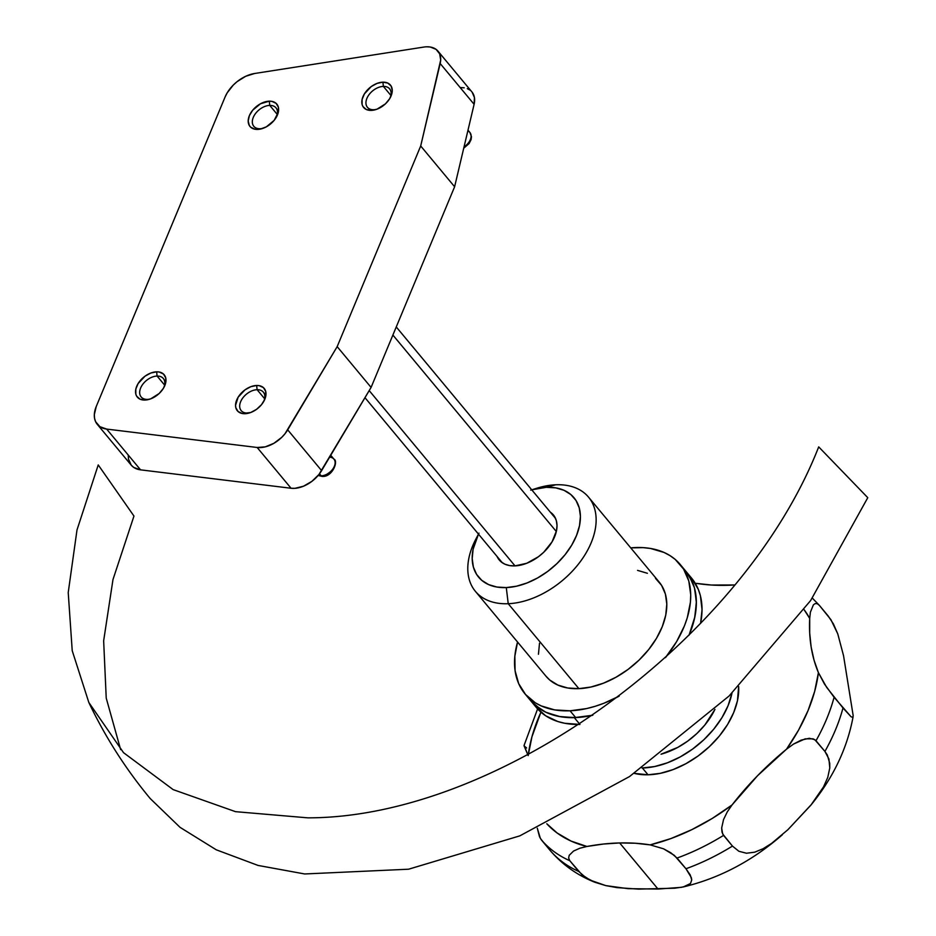 <?xml version="1.0" encoding="UTF-8"?>
<svg xmlns="http://www.w3.org/2000/svg" width="936" height="936" viewBox="0 0 936 936"><rect width="100%" height="100%" fill="white"/><g stroke="black" fill="none" stroke-linecap="round" stroke-linejoin="round"><path stroke-width="1.4" d="M147.385 399.391A14.438 9.29 140.2 0 1 141.149 396.958A14.438 9.29 140.2 0 1 142.927 384.088A14.438 9.29 140.2 0 1 157.096 376.061L164.596 385.07L157.096 376.061A14.438 9.29 -39.8 0 0 140.634 388.019A14.438 9.29 -39.8 0 0 147.385 399.391L144.881 400.058A17.468 11.232 140.2 0 1 136.714 386.287A17.468 11.232 140.2 0 1 156.628 371.826L157.096 376.061L156.628 371.826L159.26 372.025L163.449 374.014L165.707 377.805L165.684 382.847L163.391 388.346L159.179 393.494L150.708 398.853L144.881 400.058L139.955 399.122L136.668 396.174L135.814 394.079L135.837 389.037L138.13 383.538L144.975 376.214L150.813 373.031L156.628 371.826A17.468 11.232 140.2 0 1 164.069 387.153A17.468 11.232 140.2 0 1 149.526 399.251A17.468 11.232 140.2 0 1 144.881 400.058L147.385 399.391A14.438 9.29 -39.8 0 0 150.415 398.958A14.438 9.29 140.2 0 1 147.385 399.391M247.408 413.045A14.438 9.29 140.2 0 1 241.172 410.611A14.438 9.29 140.2 0 1 242.951 397.741A14.438 9.29 140.2 0 1 257.119 389.715L264.619 398.724L257.119 389.715A14.438 9.29 -39.8 0 0 240.657 401.673A14.438 9.29 -39.8 0 0 247.408 413.045L244.904 413.712A17.468 11.232 140.2 0 1 236.726 399.953A17.468 11.232 140.2 0 1 256.651 385.48L257.119 389.715L256.651 385.48L259.284 385.679L263.472 387.668L265.73 391.459L264.829 399.251L261.507 404.68L256.558 409.325L250.731 412.507L242.272 413.513L238.083 411.524L235.837 407.733L235.556 405.323L238.142 397.192L244.998 389.867L250.836 386.685L256.651 385.48A17.468 11.232 140.2 0 1 264.092 400.807A17.468 11.232 140.2 0 1 249.549 412.905A17.468 11.232 140.2 0 1 244.904 413.712L247.408 413.045A14.438 9.29 -39.8 0 0 250.439 412.612A14.438 9.29 140.2 0 1 247.408 413.045M373.663 109.734A14.438 9.29 140.2 0 1 367.427 107.301A14.438 9.29 140.2 0 1 369.205 94.431A14.438 9.29 140.2 0 1 383.374 86.404L390.874 95.413L383.374 86.404A14.438 9.29 -39.8 0 0 366.912 98.362A14.438 9.29 -39.8 0 0 373.663 109.734L371.159 110.401A17.468 11.232 140.2 0 1 362.992 96.642A17.468 11.232 140.2 0 1 382.918 82.169L383.374 86.404L382.918 82.169L387.843 83.105L391.131 86.053L392.266 90.558L391.962 93.191L389.668 98.689L385.456 103.837L376.986 109.196L371.159 110.401L366.233 109.465L362.946 106.517L362.092 104.422L362.115 99.38L364.408 93.881L371.253 86.557L377.091 83.374L382.918 82.169A17.468 11.232 140.2 0 1 390.347 97.496A17.468 11.232 140.2 0 1 375.804 109.594A17.468 11.232 140.2 0 1 371.159 110.401L373.663 109.734A14.438 9.29 -39.8 0 0 376.693 109.301A14.438 9.29 140.2 0 1 373.663 109.734M260.044 128.747A14.438 9.29 140.2 0 1 253.808 126.313A14.438 9.29 140.2 0 1 255.586 113.443A14.438 9.29 140.2 0 1 269.755 105.405L277.255 114.426L269.755 105.405A14.438 9.29 -39.8 0 0 253.293 117.363A14.438 9.29 -39.8 0 0 260.044 128.747L257.54 129.414A17.468 11.232 140.2 0 1 249.374 115.643A17.468 11.232 140.2 0 1 269.299 101.182L269.755 105.405L269.299 101.182L271.92 101.38L276.108 103.358L278.366 107.16L278.343 112.191L274.154 120.37L266.339 126.84L260.395 129.074L254.92 129.203L250.731 127.226L249.327 125.518L248.192 121.025L249.374 115.643L252.685 110.214L260.5 103.756L269.299 101.182A17.468 11.232 140.2 0 1 276.728 116.497A17.468 11.232 140.2 0 1 262.185 128.606A17.468 11.232 140.2 0 1 257.54 129.414L260.044 128.747A14.438 9.29 -39.8 0 0 263.075 128.302A14.438 9.29 140.2 0 1 260.044 128.747M329.601 457.189A11.548 7.429 140.2 0 1 334.526 459.997A11.548 7.429 140.2 0 1 332.034 470.036A11.548 7.429 140.2 0 1 321.188 475.839A2.89 1.708 88.6 0 0 322.241 476.401A2.89 1.708 -91.4 0 1 321.188 475.839A11.548 7.429 -39.8 0 0 332.526 469.416A11.548 7.429 -39.8 0 0 333.953 459.131C338.668 461.085 332.28 477.372 322.23 476.401L318.123 475.476M467.789 130.993A11.548 7.429 140.2 0 1 470.504 133.357A11.548 7.429 140.2 0 1 464.045 146.87A11.548 7.429 -39.8 0 0 469.919 132.479L471.475 136.738L471.1 139.581L469.1 143.559L463.729 148.204M319.48 473.791L321.188 475.839L319.48 473.791M128.244 455.376L128.478 459.096L131.297 465.227L133.789 467.45L140.564 469.849L291.073 488.253L294.992 488.323L303.498 486.205L311.875 481.361L318.93 474.505L371.089 387.41L337.171 346.636L420.697 145.981L440.692 60.033L439.663 53.843L436.047 49.327L430.279 47.022L426.793 46.8A25.986 16.719 -39.8 0 0 423.821 47.069A25.986 16.719 140.2 0 1 426.793 46.8A25.986 16.719 140.2 0 1 438.025 51.188A25.986 16.719 140.2 0 1 440.177 63.531L474.107 104.305L474.435 97.543L472.083 92.114M454.615 186.755L474.107 104.305L454.615 186.755L371.089 387.41L454.615 186.755L420.697 145.981L454.615 186.755M469.966 90.102L467.31 88.651M464.197 87.797L460.711 87.574M97.285 424.347A28.864 18.568 140.2 0 1 96.256 406.47L225.038 97.098A28.864 18.568 140.2 0 1 254.662 73.488L423.821 47.069L254.662 73.488L245.723 76.272L237.112 81.631L233.275 85.071L227.132 92.933L225.038 97.098L96.256 406.47L94.325 414.601L94.559 418.322L95.577 421.645L99.871 426.676L106.645 429.074L257.154 447.478L265.262 446.858L273.862 443.313L281.724 437.358L285.012 433.731L337.171 346.636L371.089 387.41L321.621 470.621L287.703 429.846A25.986 16.719 140.2 0 1 257.154 447.478L291.073 488.253L140.564 469.849L106.645 429.074A28.864 18.568 140.2 0 1 97.285 424.347L131.204 465.122A28.864 18.568 -39.8 0 0 140.564 469.849L106.645 429.074L257.154 447.478L291.073 488.253A25.986 16.719 -39.8 0 0 321.621 470.621L287.703 429.846L337.171 346.636L420.697 145.981L440.177 63.531L474.107 104.305A25.986 16.719 -39.8 0 0 471.943 91.95L438.025 51.188M318.228 475.359A11.548 7.429 -39.8 0 0 321.188 475.839M331.812 470.726L326.465 474.61M467.778 144.085L463.905 147.291M276.272 117.328A14.438 9.29 -39.8 0 0 269.755 105.405A14.438 9.29 140.2 0 1 276.003 107.851A14.438 9.29 140.2 0 1 276.272 117.328M389.891 98.315A14.438 9.29 -39.8 0 0 383.374 86.404A14.438 9.29 140.2 0 1 389.622 88.838A14.438 9.29 140.2 0 1 389.891 98.315M263.636 401.626A14.438 9.29 -39.8 0 0 257.119 389.715A14.438 9.29 140.2 0 1 263.355 392.149A14.438 9.29 140.2 0 1 263.636 401.626M163.613 387.972A14.438 9.29 -39.8 0 0 157.096 376.061A14.438 9.29 140.2 0 1 163.344 378.495A14.438 9.29 140.2 0 1 163.613 387.972M691.774 578.366L698.326 589.399L700.397 595.717L702.035 609.652L700.584 623.376A101.041 65.005 -39.8 0 0 691.61 578.167L685.948 571.37A101.041 65.005 140.2 0 1 689.025 635.205L694.629 618.053L696.384 602.854L694.746 588.919L692.675 582.601L686.123 571.568M530.443 700.397L534.865 705.019L545.77 712.202L559.085 716.473L574.294 717.643L579.653 724.09L574.294 717.643L592.816 715.233A101.041 65.005 140.2 0 1 574.294 717.643A101.041 65.005 140.2 0 1 530.607 700.596A101.041 65.005 -39.8 0 0 575.698 717.596L570.047 710.798A101.041 65.005 140.2 0 1 524.956 693.81A101.041 65.005 140.2 0 1 517.561 642.037L514.847 656.183L515.081 670.702L518.684 683.631L525.517 694.465L535.31 702.796L541.207 705.908L554.697 709.909L570.047 710.798L575.698 717.596L560.36 716.707L546.858 712.705L540.961 709.582L531.168 701.263M536.094 707.195L545.641 715.759L557.809 721.516L564.736 723.271L579.946 724.441M524.956 693.81L536.258 707.394A101.041 65.005 -39.8 0 0 579.091 724.452M648.04 774.797L642.388 768A75.055 48.286 140.2 0 1 642.026 768.011L654.65 766.537L667.415 762.805L680.191 756.932L692.476 749.163L703.813 739.779L713.758 729.156L721.937 717.69L728.021 705.826L731.964 693.19A75.055 48.286 140.2 0 1 642.388 768L648.04 774.797L660.301 773.335L673.066 769.603L685.842 763.729L698.127 755.96L709.465 746.577L719.41 735.953L727.588 724.487L733.672 712.624L737.439 700.818L738.656 686.521A75.055 48.286 -39.8 0 1 648.04 774.797A75.055 48.286 -39.8 0 1 634.257 773.37L648.04 774.797M581.911 874.68L569.813 860.734L568.632 858.008L569.205 855.328L573.522 851.07L579.817 848.238L586.919 846.472A230.935 148.59 140.2 0 1 619.667 842.95L658.031 889.06L627.997 888.662L605.779 885.608L590.207 880.156L581.911 874.68M812.331 598.104L819.316 605.311L817.116 603.626L815.069 603.626L813.396 604.843L810.4 612.179L809.698 618.403L810.4 612.179L813.396 604.843L815.069 603.626L817.116 603.626L819.316 605.311L828.22 616.017L833.438 623.973L837.767 633.883L843.535 655.656L853.176 715.63L852.755 717.385L851.081 716.777L834.093 697.273A181.865 117.012 140.2 0 1 816.005 740.727L824.92 751.433A181.865 117.012 -39.8 0 0 842.997 707.979L826.64 687.34L818.415 672.633A167.427 107.722 140.2 0 1 786.556 749.151L793.529 744.073L805.229 738.832L813.127 738.832L816.005 740.727A181.865 117.012 -39.8 0 0 834.093 697.273L824.487 684.076L818.415 672.633A230.935 148.59 140.2 0 1 809.698 618.403A167.427 107.722 140.2 0 0 804.106 609.699L809.698 618.403L809.687 632.982L811.138 646.94L814.051 660.196L818.415 672.633L814.648 691.47L807.979 710.763L798.56 730.115L786.556 749.151L757.516 775.757L732.034 804.972L712.343 818.38L691.856 829.635L670.983 838.539L650.157 844.88L663.565 848.812L674.318 855.364L685.959 868.748L690.23 874.949L691.727 879.91L690.499 883.49L683.268 886.954L674.61 888.217L638.598 889.118L616.953 887.609L605.779 885.608L594.957 882.285C577.641 875.452 562.875 865.051 550.696 851.093L550.309 850.648A181.865 117.012 -39.8 0 0 578.717 871.439A181.865 117.012 140.2 0 1 550.309 850.648L550.707 851.116M595.097 882.332L585.796 877.605L578.717 871.439L569.813 860.734L568.632 858.008L569.205 855.328L573.522 851.07L579.817 848.238L586.919 846.472L570.995 841.043L557.166 833.017L546.799 823.762A167.427 107.722 140.2 0 0 586.919 846.472L603.521 844.026L619.667 842.95A230.935 148.59 140.2 0 1 650.157 844.88L635.251 843.231L619.667 842.95L658.031 889.06L681.466 887.328L686.895 885.854L690.499 883.49L691.727 879.91L691.33 877.605L685.959 868.748A181.865 117.012 -39.8 0 0 732.455 846.085L723.551 835.38L722.007 832.104L721.668 827.997L723.528 819.585L727.272 811.886L732.034 804.972A167.427 107.722 140.2 0 1 650.157 844.88L663.565 848.812L670.843 852.79L677.056 858.043A181.865 117.012 -39.8 0 0 723.551 835.38A181.865 117.012 140.2 0 1 677.056 858.043L685.959 868.748A181.865 117.012 140.2 0 0 732.455 846.085L722.627 833.906L721.668 827.997L723.528 819.585L727.272 811.886L732.034 804.972A230.935 148.59 140.2 0 1 786.556 749.151L793.529 744.073L801.169 740.107L809.312 738.293L814.73 739.604L824.92 751.433L828.933 759.014L829.787 767.918L827.763 777.407L823.493 786.942L811.652 804.211L787.925 829.682L771.603 843.383L763.191 848.671L754.72 852.181L746.472 853.234L738.89 851.28L732.455 846.085L738.89 851.28L746.472 853.234L754.72 852.181L763.191 848.671L771.603 843.383L787.925 829.682L810.915 805.124L823.493 786.942L827.763 777.407L829.787 767.918L829.752 763.366L827.319 755.024L824.92 751.433A181.865 117.012 140.2 0 0 842.997 707.979L851.081 716.777L852.755 717.385L853.176 715.63L852.755 717.385M88.838 702.491C105.288 737.077 125.752 769.111 150.24 798.572L180.063 827.354L216.239 849.794L258.067 865.437L304.691 873.967L408.623 869.205L519.819 835.86L629.518 776.564L729.074 696.01L810.646 600.538L867.777 497.683L818.696 446.881C743.161 640.154 498.221 818.005 307.804 817.842L235.509 811.664L173.148 789.61L123.529 752.673L88.838 702.491L72.224 650.719L68.223 592.57L76.998 529.963L98.233 464.923L133.965 516.064L112.987 579.524L103.65 640.809L106.224 698.08L120.639 749.619M714.952 709.371L704.89 724.955L696.852 733.543L687.703 741.113L677.781 747.396L661.027 754.217A60.618 39.008 -39.8 0 0 714.94 709.371M696.431 583.385L711.337 585.023L734.526 584.965A230.935 148.59 140.2 0 1 696.431 583.385L695.46 583.619M526.629 747.981L524.078 745.875L528.173 755.621L531.94 736.796L540.926 712.179A167.427 107.722 140.2 0 0 528.313 754.533M537.299 828.196L539.499 836.679L541.406 839.943A181.865 117.012 -39.8 0 0 569.813 860.734A181.865 117.012 140.2 0 1 541.406 839.943L550.309 850.648L540.388 838.469L537.299 828.196M819.316 605.311L830.934 619.702L837.767 633.883L843.535 655.656L853.176 715.63M524.137 745.442L528.173 755.621M478.986 533.157L475.839 539.159A73.616 47.362 -39.8 0 0 508.225 603.708L506.294 587.586A62.068 39.932 140.2 0 1 478.483 534.128L473.089 549.303L472.2 558.593L473.382 567.064L476.599 574.4L481.736 580.308L488.58 584.579L496.864 587.036L506.294 587.586L516.485 586.205L527.062 582.952L537.603 577.957L547.712 571.405L556.99 563.542L565.098 554.674L571.72 545.15L576.588 535.333L579.524 525.587L580.425 516.309L579.232 507.839L576.014 500.503L570.89 494.582L564.045 490.324L555.75 487.867L546.32 487.317L555.703 484.778A73.616 47.362 -39.8 0 0 537.17 488.136L530.7 490.136M531.753 489.82A62.068 39.932 140.2 0 1 546.32 487.317L531.753 489.82M475.371 591.318L546.039 676.272A73.616 47.362 -39.8 0 0 578.893 688.65L508.225 603.708A73.616 47.362 140.2 0 1 475.371 591.318A73.616 47.362 140.2 0 1 477.559 536.035M533.789 489.259A73.616 47.362 140.2 0 1 555.703 484.778A73.616 47.362 140.2 0 1 588.557 497.168A73.616 47.362 140.2 0 1 579.829 562.29A73.616 47.362 140.2 0 1 508.225 603.708L578.893 688.65L567.707 687.995L557.879 685.082L549.76 680.027L545.899 676.096M630.735 547.876A101.041 65.005 140.2 0 1 635.205 547.572A101.041 65.005 140.2 0 1 680.297 564.572A101.041 65.005 140.2 0 1 665.449 657.645L676.553 641.733L684.485 625.739L687.281 617.76L690.417 602.199L690.721 594.769L688.791 580.975L683.549 569.041L675.195 559.412L669.942 555.586L664.057 552.462L650.555 548.473L643.079 547.63L630.735 547.876M550.321 512.156A35.217 22.663 140.2 0 1 553.387 514.929A35.217 22.663 140.2 0 1 549.21 546.086A35.217 22.663 140.2 0 1 514.952 565.894L509.605 565.59L504.902 564.186L501.017 561.775L497.063 556.464A35.217 22.663 140.2 0 0 499.239 559.974A35.217 22.663 140.2 0 0 514.952 565.894L526.734 563.273L538.457 556.709L543.722 552.252L552.076 541.815L556.51 530.724L557.014 525.447L556.335 520.65L554.51 516.485L550.321 512.156M685.398 570.714L689.2 575.839L694.442 587.773L696.372 601.567L694.922 616.684L689.025 635.205A101.041 65.005 -39.8 0 0 685.948 571.37L680.297 564.572M592.816 715.233L575.698 717.596A101.041 65.005 -39.8 0 0 592.816 715.233M619.176 696.138A101.041 65.005 140.2 0 1 570.047 710.798L586.638 708.564L595.214 706.282L603.849 703.275L619.176 696.138M538.446 654.264L539.51 643.254M637.545 570.375L647.384 573.288M655.492 578.354L661.577 585.363L665.402 594.067L666.806 604.118L665.753 615.127L662.267 626.675L656.487 638.329L648.636 649.619L639.019 660.137L628.009 669.462L616.017 677.231L603.521 683.163L590.979 687.012L578.893 688.65A73.616 47.362 -39.8 0 0 650.497 647.232A73.616 47.362 -39.8 0 0 659.213 582.11L588.557 497.168M508.225 603.708A73.616 47.362 -39.8 0 0 591.599 541.733A73.616 47.362 -39.8 0 0 555.703 484.778L546.32 487.317A62.068 39.932 140.2 0 1 576.588 535.333A62.068 39.932 140.2 0 1 506.294 587.586L508.225 603.708M369.193 390.593L515.022 565.894L369.193 390.593M392.886 335.053L556.335 531.531M467.988 130.162L469.919 132.479M330.747 455.27L333.953 459.131M537.592 708.926L524.043 745.524M853.117 716.637C847.337 747.911 833.52 777.102 811.652 804.211M782.332 834.783C752.415 860.886 719.386 878.284 683.268 886.954M396.256 326.956L555.551 518.439M364.981 397.683L502.293 562.747"/></g></svg>
